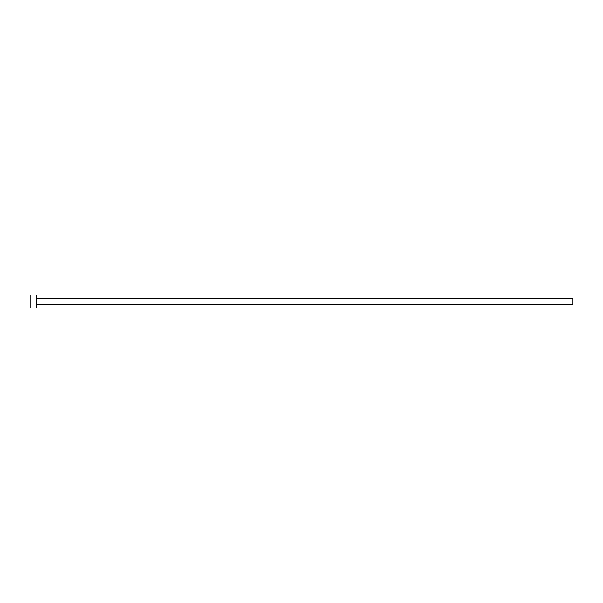 <?xml version="1.0" encoding="UTF-8"?>
<svg xmlns="http://www.w3.org/2000/svg" width="603" height="603" viewBox="0 0 603 603"><rect width="100%" height="100%" fill="white"/><g stroke="black" fill="none" stroke-linecap="round" stroke-linejoin="round"><path stroke-width="0.9" d="M36.662 298.462L572.85 298.462L572.85 304.538L36.662 304.538M36.662 301.5L36.662 308.012L30.15 308.012L30.15 294.988L36.662 294.988L36.662 301.5"/></g></svg>
